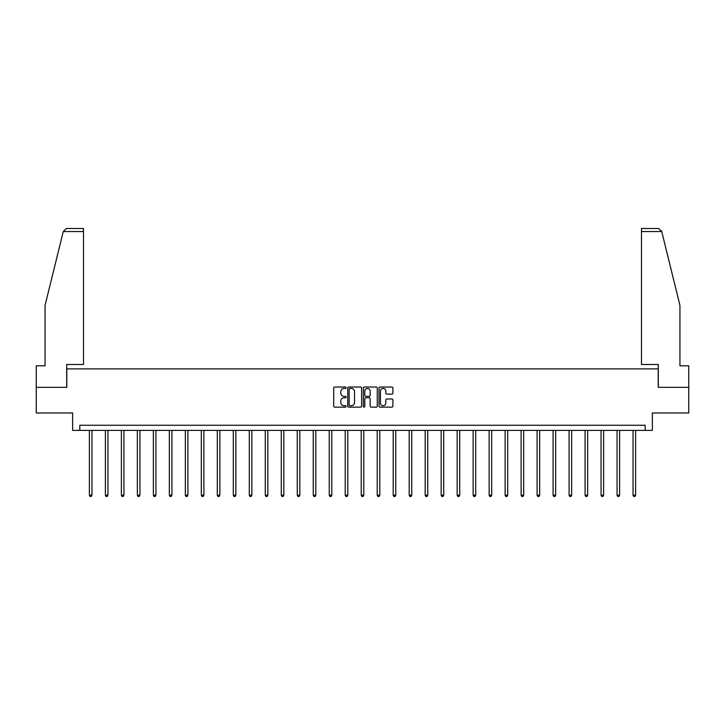 <?xml version="1.0" encoding="UTF-8"?>
<svg xmlns="http://www.w3.org/2000/svg" width="725" height="725" viewBox="0 0 725 725"><rect width="100%" height="100%" fill="white"/><g stroke="black" fill="none" stroke-linecap="round" stroke-linejoin="round"><path stroke-width="1.09" d="M346.097 387.73A0.707 0.707 0 0 0 345.399 387.023L334.705 387.023A1.006 1.006 0 0 0 333.699 388.029L333.699 406.136A1.006 1.006 0 0 0 334.705 407.142L345.399 407.142A0.707 0.707 0 0 0 346.097 406.435A0.707 0.707 0 0 0 345.399 405.737L344.013 405.737A3.217 3.217 0 0 1 340.795 402.52L340.795 401.007A3.217 3.217 0 0 1 344.013 397.789L345.399 397.789A0.707 0.707 0 0 0 346.097 397.083A0.707 0.707 0 0 0 345.399 396.376L344.013 396.376A3.217 3.217 0 0 1 340.795 393.158L340.795 391.654A3.217 3.217 0 0 1 344.013 388.428L345.399 388.428A0.707 0.707 0 0 0 346.097 387.73M391.899 394.119A1.006 1.006 0 0 0 392.905 393.113L392.905 388.029A1.006 1.006 0 0 0 391.899 387.023L380.027 387.023A1.006 1.006 0 0 0 379.021 388.029L379.021 406.136A1.006 1.006 0 0 0 380.027 407.142L391.899 407.142A1.006 1.006 0 0 0 392.905 406.136L392.905 400.001A1.006 1.006 0 0 0 391.899 398.995L386.824 398.995A1.006 1.006 0 0 0 385.818 400.001L385.818 403.046A2.692 2.692 0 0 1 383.126 405.737A2.692 2.692 0 0 1 380.435 403.046L380.435 391.119A2.692 2.692 0 0 1 383.126 388.428A2.692 2.692 0 0 1 385.818 391.119L385.818 393.113A1.006 1.006 0 0 0 386.824 394.119L391.899 394.119M645.187 430.396L652.364 430.396L652.364 412.969L688.75 412.969L688.75 387.349L658.209 387.349L658.209 368.898L66.791 368.898L66.791 387.349L36.25 387.349L36.25 412.969L72.636 412.969L72.636 430.396L645.187 430.396L645.187 425.267L79.813 425.267L79.813 430.396M361.621 388.029A1.006 1.006 0 0 0 360.615 387.023L348.743 387.023A1.006 1.006 0 0 0 347.737 388.029L347.737 406.136A1.006 1.006 0 0 0 348.743 407.142L360.615 407.142A1.006 1.006 0 0 0 361.621 406.136L361.621 388.029M364.385 387.023L376.257 387.023A1.006 1.006 0 0 1 377.263 388.029L377.263 406.136A1.006 1.006 0 0 1 376.257 407.142L371.182 407.142A1.006 1.006 0 0 1 370.167 406.136L370.167 398.795A1.006 1.006 0 0 0 369.161 397.789L365.799 397.789A1.006 1.006 0 0 0 364.793 398.795L364.793 406.435A0.707 0.707 0 0 1 364.086 407.142A0.707 0.707 0 0 1 363.379 406.435L363.379 388.029A1.006 1.006 0 0 1 364.385 387.023M349.849 388.428A0.707 0.707 0 0 0 349.142 389.135L349.142 405.03A0.707 0.707 0 0 0 349.849 405.737L351.308 405.737A3.217 3.217 0 0 0 354.525 402.52L354.525 391.654A3.217 3.217 0 0 0 351.308 388.428L349.849 388.428M370.167 391.174A2.692 2.692 0 0 0 367.484 388.482A2.692 2.692 0 0 0 364.793 391.174L364.793 395.37A1.006 1.006 0 0 0 365.799 396.376L369.161 396.376A1.006 1.006 0 0 0 370.167 395.37L370.167 391.174M89.392 430.396L89.392 495.193L91.957 495.193L91.957 430.396M91.957 495.193L91.187 496.525L90.163 496.525L89.392 495.193M63.265 231.547L66.437 228.475L83.502 228.475L83.502 231.547L63.265 231.547L45.068 305.343L45.068 365.817L36.25 365.817L36.25 387.349M66.691 387.349L66.691 364.485L83.502 364.485L83.502 231.547M688.75 387.349L688.75 365.817L679.932 365.817L679.932 305.343L661.553 230.813L661.735 231.547L658.563 228.475L641.498 228.475L641.498 364.485L658.309 364.485L658.309 387.349M105.388 430.396L105.388 495.193L107.943 495.193L107.943 430.396M107.943 495.193L107.182 496.525L106.149 496.525L105.388 495.193M121.374 430.396L121.374 495.193L123.939 495.193L123.939 430.396M123.939 495.193L123.168 496.525L122.144 496.525L121.374 495.193M137.36 430.396L137.36 495.193L139.925 495.193L139.925 430.396M139.925 495.193L139.155 496.525L138.131 496.525L137.36 495.193M153.356 430.396L153.356 495.193L155.92 495.193L155.92 430.396M155.92 495.193L155.15 496.525L154.126 496.525L153.356 495.193M169.342 430.396L169.342 495.193L171.907 495.193L171.907 430.396M171.907 495.193L171.136 496.525L170.112 496.525L169.342 495.193M185.337 430.396L185.337 495.193L187.893 495.193L187.893 430.396M187.893 495.193L187.123 496.525L186.098 496.525L185.337 495.193M201.323 430.396L201.323 495.193L203.888 495.193L203.888 430.396M203.888 495.193L203.118 496.525L202.094 496.525L201.323 495.193M217.31 430.396L217.31 495.193L219.874 495.193L219.874 430.396M219.874 495.193L219.104 496.525L218.08 496.525L217.31 495.193M233.305 430.396L233.305 495.193L235.861 495.193L235.861 430.396M235.861 495.193L235.099 496.525L234.066 496.525L233.305 495.193M249.291 430.396L249.291 495.193L251.856 495.193L251.856 430.396M251.856 495.193L251.086 496.525L250.062 496.525L249.291 495.193M265.278 430.396L265.278 495.193L267.842 495.193L267.842 430.396M267.842 495.193L267.072 496.525L266.048 496.525L265.278 495.193M281.273 430.396L281.273 495.193L283.837 495.193L283.837 430.396M283.837 495.193L283.067 496.525L282.043 496.525L281.273 495.193M297.259 430.396L297.259 495.193L299.824 495.193L299.824 430.396M299.824 495.193L299.053 496.525L298.029 496.525L297.259 495.193M313.254 430.396L313.254 495.193L315.81 495.193L315.81 430.396M315.81 495.193L315.04 496.525L314.016 496.525L313.254 495.193M329.241 430.396L329.241 495.193L331.805 495.193L331.805 430.396M331.805 495.193L331.035 496.525L330.011 496.525L329.241 495.193M345.227 430.396L345.227 495.193L347.792 495.193L347.792 430.396M347.792 495.193L347.021 496.525L345.997 496.525L345.227 495.193M361.222 430.396L361.222 495.193L363.778 495.193L363.778 430.396M363.778 495.193L363.017 496.525L361.983 496.525L361.222 495.193M377.208 430.396L377.208 495.193L379.773 495.193L379.773 430.396M379.773 495.193L379.003 496.525L377.979 496.525L377.208 495.193M393.195 430.396L393.195 495.193L395.759 495.193L395.759 430.396M395.759 495.193L394.989 496.525L393.965 496.525L393.195 495.193M409.19 430.396L409.19 495.193L411.746 495.193L411.746 430.396M411.746 495.193L410.984 496.525L409.96 496.525L409.19 495.193M425.176 430.396L425.176 495.193L427.741 495.193L427.741 430.396M427.741 495.193L426.971 496.525L425.947 496.525L425.176 495.193M441.163 430.396L441.163 495.193L443.727 495.193L443.727 430.396M443.727 495.193L442.957 496.525L441.933 496.525L441.163 495.193M457.158 430.396L457.158 495.193L459.722 495.193L459.722 430.396M459.722 495.193L458.952 496.525L457.928 496.525L457.158 495.193M473.144 430.396L473.144 495.193L475.709 495.193L475.709 430.396M475.709 495.193L474.938 496.525L473.914 496.525L473.144 495.193M489.139 430.396L489.139 495.193L491.695 495.193L491.695 430.396M491.695 495.193L490.934 496.525L489.901 496.525L489.139 495.193M505.126 430.396L505.126 495.193L507.69 495.193L507.69 430.396M507.69 495.193L506.92 496.525L505.896 496.525L505.126 495.193M521.112 430.396L521.112 495.193L523.677 495.193L523.677 430.396M523.677 495.193L522.906 496.525L521.882 496.525L521.112 495.193M537.107 430.396L537.107 495.193L539.663 495.193L539.663 430.396M539.663 495.193L538.902 496.525L537.877 496.525L537.107 495.193M553.093 430.396L553.093 495.193L555.658 495.193L555.658 430.396M555.658 495.193L554.888 496.525L553.864 496.525L553.093 495.193M569.08 430.396L569.08 495.193L571.644 495.193L571.644 430.396M571.644 495.193L570.874 496.525L569.85 496.525L569.08 495.193M585.075 430.396L585.075 495.193L587.64 495.193L587.64 430.396M587.64 495.193L586.869 496.525L585.845 496.525L585.075 495.193M601.061 430.396L601.061 495.193L603.626 495.193L603.626 430.396M603.626 495.193L602.856 496.525L601.832 496.525L601.061 495.193M617.057 430.396L617.057 495.193L619.612 495.193L619.612 430.396M619.612 495.193L618.851 496.525L617.818 496.525L617.057 495.193M633.043 430.396L633.043 495.193L635.607 495.193L635.607 430.396M635.607 495.193L634.837 496.525L633.813 496.525L633.043 495.193M661.735 231.547L641.498 231.547"/></g></svg>
